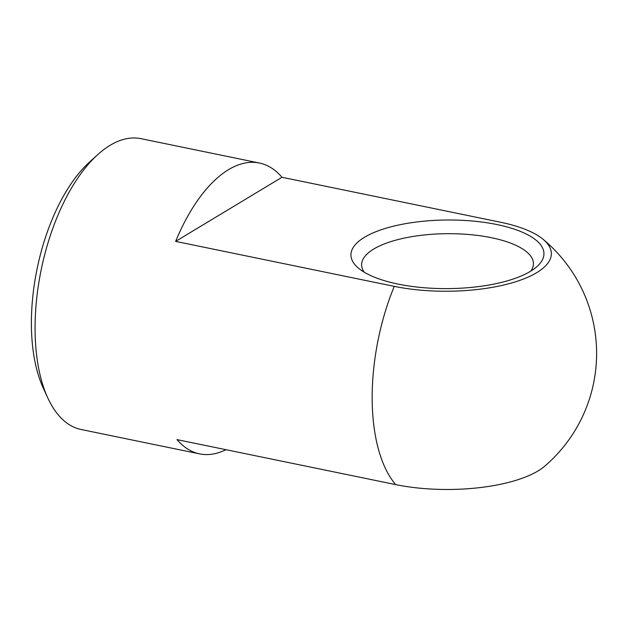 <?xml version="1.0" encoding="UTF-8"?>
<svg xmlns="http://www.w3.org/2000/svg" width="628" height="628" viewBox="0 0 628 628"><rect width="100%" height="100%" fill="white"/><g stroke="black" fill="none" stroke-linecap="round" stroke-linejoin="round"><path stroke-width="0.94" d="M364.216 272.175A85.895 30.537 179.6 0 1 361.618 264.82A85.895 30.537 179.6 0 1 447.301 233.687A85.895 30.537 179.6 0 1 533.415 263.627A85.895 30.537 179.6 0 1 530.919 271.013M530.346 271.367A96.5 34.305 -0.4 0 0 536.783 266.735A96.5 34.305 -0.4 0 0 447.207 220.004A96.5 34.305 -0.4 0 0 358.29 267.983A96.5 34.305 -0.4 0 0 440.471 288.566A96.5 34.305 -0.4 0 0 530.346 271.367M394.266 286.368L175.628 241.388L281.988 177.277L500.626 222.257A103.903 36.934 179.6 0 1 543.102 239.307A103.903 36.934 179.6 0 1 515.745 281.729A103.903 36.934 179.6 0 1 394.266 286.368A148.467 71.325 101.6 0 0 395.648 484.596A103.903 36.934 -0.4 0 0 544.688 466.212A148.467 148.467 0 0 0 543.102 239.307M225.954 449.695A148.467 71.325 -78.4 0 1 199.586 453.871A148.467 71.325 -78.4 0 1 177.01 439.624L395.648 484.596M175.628 241.388A148.467 71.325 -78.4 0 1 259.411 163.029A148.467 71.325 -78.4 0 1 281.988 177.277M259.411 163.029L140.986 138.67A148.467 71.325 101.6 0 0 97.835 154.551A148.467 71.325 101.6 0 0 35.082 329.896A148.467 71.325 101.6 0 0 47.775 397.885A148.467 71.325 101.6 0 0 81.161 429.513L199.586 453.871M97.835 154.551L89.671 161.93A137.862 66.23 101.6 0 0 31.4 324.747A137.862 66.23 101.6 0 0 43.191 387.876L47.775 397.885"/></g></svg>

